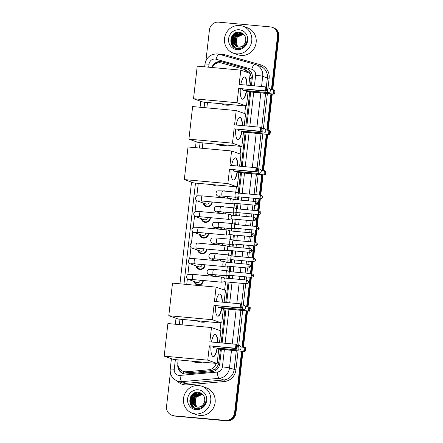 <?xml version="1.0" encoding="UTF-8"?>
<svg xmlns="http://www.w3.org/2000/svg" width="443" height="443" viewBox="0 0 443 443"><rect width="100%" height="100%" fill="white"/><g stroke="black" fill="none" stroke-linecap="round" stroke-linejoin="round"><path stroke-width="0.66" d="M214.251 269.499A4.58 4.364 109.5 0 1 216.815 269.732M219.241 275.125A4.58 4.364 109.5 0 1 218.432 276.731M216.04 253.795A4.58 4.364 109.5 0 1 218.609 254.027M221.035 259.421A4.58 4.364 109.5 0 1 220.221 261.027M217.829 238.085A4.58 4.364 109.5 0 1 220.398 238.323M222.823 243.716A4.58 4.364 109.5 0 1 222.009 245.322M219.623 222.38A4.58 4.364 109.5 0 1 222.187 222.619M224.612 228.012A4.58 4.364 109.5 0 1 223.804 229.612M221.411 206.676A4.58 4.364 109.5 0 1 223.975 206.909M226.401 212.302A4.58 4.364 109.5 0 1 225.592 213.908M223.2 190.972A4.58 4.364 109.5 0 1 225.764 191.204M228.189 196.598A4.58 4.364 109.5 0 1 227.381 198.204M203.343 280.519A4.867 4.64 109.5 0 1 194.112 281.499M205.131 264.809A4.867 4.64 109.5 0 1 195.9 265.789M206.92 249.104A4.867 4.64 109.5 0 1 197.689 250.085M208.708 233.4A4.867 4.64 109.5 0 1 199.477 234.38M210.497 217.696A4.867 4.64 109.5 0 1 201.266 218.676M212.286 201.986A4.867 4.64 109.5 0 1 203.055 202.972M247.598 72.541A8.583 8.179 -70.5 0 0 243.478 69.18A8.583 8.179 -70.5 0 0 242.986 69.025L221.661 63.028A8.583 8.179 -70.5 0 0 220.254 62.768A8.583 8.179 -70.5 0 0 212.025 67.497M250.483 85.493L251.281 77.475L250.201 73.643M178.152 359.893L177.853 362.512A8.583 8.179 -70.5 0 0 183.158 371.356L185.728 372.264L189.133 372.707L211.372 370.708L215.769 368.77L218.604 364.273L220.426 349.305M221.151 342.904L225.027 308.882M225.758 302.48L228.084 282.069M228.505 278.376L228.837 275.446M229.291 271.465L229.873 266.365M230.294 262.666L230.626 259.742M231.08 255.761L231.661 250.66M232.082 246.961L232.42 244.032M232.874 240.051L233.45 234.951M233.871 231.257L234.209 228.328M234.663 224.346L235.244 219.246M235.665 215.553L235.997 212.623M236.451 208.642L237.033 203.542M237.454 199.848L237.786 196.919M238.24 192.938L240.538 172.748M241.269 166.346L245.145 132.319M245.876 125.917L249.752 91.895M250.184 70.946A8.583 2.592 -74.3 0 0 249.514 72.586L245.638 69.966M220.005 330.572L220.874 322.964M224.612 290.143L225.559 281.837M225.98 278.143L226.251 275.767M226.833 270.651L227.348 266.132M227.768 262.439L228.04 260.063M228.621 254.946L229.136 250.428M229.563 246.729L229.828 244.359M230.415 239.242L230.93 234.724M231.351 231.024L231.617 228.654M232.204 223.538L232.719 219.014M233.14 215.32L233.411 212.95M233.993 207.828L234.508 203.309M234.928 199.616L235.2 197.24M235.781 192.124L236.385 186.83M240.123 154.009L240.992 146.406M244.73 113.585L245.599 105.977M183.158 371.356A8.583 8.179 -70.5 0 0 186.481 371.771L208.719 369.772A8.583 8.179 -70.5 0 0 216.162 363.382M207.479 102.477L206.864 107.87M202.872 142.906L202.257 148.3M198.265 183.33L196.808 196.111M196.327 200.352L195.02 211.815M194.538 216.057L193.231 227.519M192.749 231.761L191.442 243.224M190.961 247.465L189.654 258.933M189.172 263.175L187.865 274.638M187.378 278.88L186.747 284.434M182.754 319.464L182.139 324.857M220.038 197.528A4.58 4.364 109.5 0 1 219.728 196.648M218.249 213.233A4.58 4.364 109.5 0 1 217.939 212.352M216.461 228.942A4.58 4.364 109.5 0 1 216.151 228.056M214.672 244.647A4.58 4.364 109.5 0 1 214.362 243.761M212.884 260.351A4.58 4.364 109.5 0 1 212.574 259.471M211.095 276.055A4.58 4.364 109.5 0 1 210.779 275.175M241.607 351.249L234.613 412.632A8.583 8.179 109.5 0 1 225.476 420.39L174.392 415.872A8.583 8.179 109.5 0 1 172.499 415.456A8.583 8.179 109.5 0 0 174.392 415.872L226.129 420.617L175.046 416.104A8.583 8.179 109.5 0 1 173.152 415.689L171.851 415.224A8.583 8.179 109.5 0 1 166.54 406.386L170.372 372.779M234.613 412.632L235.266 412.865A8.583 8.179 109.5 0 1 226.129 420.617A8.583 8.179 109.5 0 0 235.266 412.865L242.277 351.31L235.266 412.865L235.914 413.097A8.583 8.179 109.5 0 1 226.777 420.85L175.046 416.104M205.934 60.652L209.439 29.902A8.583 8.179 109.5 0 1 218.576 22.15L270.308 26.896A8.583 8.179 109.5 0 1 272.201 27.311A8.583 8.179 109.5 0 1 277.506 36.154L278.16 36.381L272.091 89.647L278.16 36.381A8.583 8.179 109.5 0 0 272.855 27.544A8.583 8.179 109.5 0 1 278.16 36.381L278.813 36.614L272.761 89.707M271.603 93.899L267.483 130.07L271.603 93.899M267.002 134.323L262.876 170.5L267.002 134.323M262.394 174.752L260.08 195.075L262.394 174.752M259.659 198.769L258.291 210.779L259.659 198.769M257.87 214.473L256.497 226.484L257.87 214.473M256.076 230.177L254.708 242.188L256.076 230.177M254.288 245.887L252.92 257.898L254.288 245.887M252.499 261.591L251.131 273.602L252.499 261.591M250.71 277.296L247.366 306.634L250.71 277.296M246.884 310.886L242.764 347.057L246.884 310.886M272.201 27.311L273.503 27.776A8.583 8.179 109.5 0 1 278.813 36.614M272.279 93.96L268.153 130.137M267.672 134.384L263.552 170.561M263.064 174.813L260.75 195.136M260.329 198.829L258.961 210.84M258.54 214.534L257.173 226.545M256.752 230.244L255.384 242.249M254.958 245.948L253.59 257.959M253.169 261.652L251.801 273.663M251.38 277.357L248.041 306.694M247.554 310.947L243.434 347.124M242.947 351.371L235.914 413.097M251.436 85.582L252.333 77.702A8.583 8.179 -70.5 0 0 247.028 68.864A8.583 8.179 -70.5 0 0 246.541 68.709L222.015 61.81A8.583 8.179 -70.5 0 0 220.608 61.549A8.583 8.179 -70.5 0 0 211.876 67.486M214.251 64.684A8.583 8.179 109.5 0 1 221.262 61.782A8.583 8.179 109.5 0 1 222.668 62.042L247.194 68.936A8.583 8.179 109.5 0 1 247.355 68.986M191.221 405.544A11.44 10.909 109.5 0 1 190.999 404.852M190.861 404.332A11.44 10.909 109.5 0 1 194.139 393.096M232.243 45.507A11.44 10.909 109.5 0 1 232.021 44.815M231.883 44.294A11.44 10.909 109.5 0 1 235.161 33.059M173.745 415.639A8.583 8.179 109.5 0 1 171.851 415.224M277.506 36.154L271.421 89.586M270.933 93.838L266.813 130.009M266.326 134.262L262.206 170.439M261.724 174.692L259.404 195.009M258.983 198.708L257.616 210.718M257.195 214.412L255.827 226.423M255.406 230.116L254.038 242.127M253.617 245.826L252.25 257.832M251.829 261.531L250.461 273.541M250.04 277.235L246.696 306.573M246.214 310.825L242.088 346.996M192.124 406.414A11.44 10.909 109.5 0 1 191.26 403.058M191.199 401.723A11.44 10.909 109.5 0 1 191.332 400.095M192.395 396.657A11.44 10.909 109.5 0 1 192.832 395.837M193.691 394.563A11.44 10.909 109.5 0 1 195.751 392.492M233.145 46.371A11.44 10.909 109.5 0 1 232.282 43.021M232.221 41.686A11.44 10.909 109.5 0 1 232.353 40.058M233.417 36.614A11.44 10.909 109.5 0 1 233.854 35.8M234.707 34.526A11.44 10.909 109.5 0 1 236.772 32.455M177.842 364.462L177.815 364.705A8.583 8.179 -70.5 0 0 183.125 373.543A8.583 8.179 -70.5 0 0 186.448 373.958L212.025 371.66A8.583 8.179 -70.5 0 0 219.728 363.902L221.378 349.394M222.109 342.993L225.985 308.965M226.716 302.569L229.042 282.158M229.463 278.459L229.812 275.38M230.233 271.681L230.831 266.453M231.252 262.754L231.6 259.676M232.021 255.976L232.619 250.744M233.04 247.05L233.389 243.966M233.815 240.272L234.408 235.039M234.829 231.346L235.183 228.261M235.604 224.568L236.197 219.335M236.617 215.641L236.972 212.557M237.393 208.858L237.985 203.63M238.412 199.931L238.76 196.853M239.181 193.154L241.496 172.831M242.227 166.435L246.103 132.407M246.834 126.006L250.71 91.983M183.452 373.654A8.583 8.179 109.5 0 1 178.463 366.865M236.518 53.869A14.303 13.633 109.5 0 1 233.361 53.177A14.303 13.633 109.5 0 1 224.806 36.775A14.303 13.633 109.5 0 1 239.746 25.517A14.303 13.633 109.5 0 1 242.902 26.209A14.303 13.633 109.5 0 1 251.458 42.611A14.303 13.633 109.5 0 1 236.518 53.869M242.902 26.209L247.305 27.765A14.303 13.633 109.5 0 1 255.86 44.167A14.303 13.633 109.5 0 1 240.92 55.425A14.303 13.633 109.5 0 1 237.764 54.733L233.361 53.177M243.323 47.113C245.311 45.585 246.535 43.58 246.995 41.088C245.527 45.419 242.758 47.423 238.688 47.096A7.149 6.817 109.5 0 0 245.793 40.103C245.749 35.822 243.705 33.219 239.663 32.295C229.336 30.584 227.469 48.021 237.465 48.58C239.563 48.83 241.518 48.337 243.323 47.113M239.264 29.77A10.012 9.541 109.5 0 1 247.659 40.568A10.012 9.541 109.5 0 1 236.999 49.616A10.012 9.541 109.5 0 1 228.605 38.818A10.012 9.541 109.5 0 1 239.264 29.77M242.028 33.485L240.543 33.175L234.07 36.116L233.09 43.143L236.739 46.786M243.949 34.593L241.9 33.441L240.283 33.081L233.815 36.021L232.835 43.049L236.612 46.742L238.688 47.096M242.537 33.701L241.579 33.541L235.106 36.481L234.125 43.508L237.271 46.936M242.41 33.646L241.319 33.447L234.851 36.387L233.871 43.414L237.138 46.903M243.03 33.956L236.141 36.847L235.161 43.874L237.819 47.036M242.908 33.889L242.354 33.812L235.886 36.758L234.906 43.779L237.681 47.013M243.506 34.261L237.177 37.212L236.197 44.239L238.384 47.085M243.39 34.177L236.922 37.123L235.942 44.15L238.24 47.08M236.119 44.023L235.742 42.356M238.162 34.067L235.992 36.204L234.474 44.239M237.127 33.701L234.956 35.839L233.439 43.874M238.157 32.239L233.921 35.473L232.16 39.853L232.719 44.45L235.477 48.049M234.286 33.574L232.885 35.108L231.124 39.488L231.683 44.078L233.383 46.742M238.622 33.889L236.125 36.248L234.707 44.638M237.586 33.524L235.089 35.883L233.671 44.272M238.445 32.223L234.054 35.518L232.287 39.898L232.846 44.494L235.626 48.11M235.028 33.125L233.018 35.152L231.252 39.532L231.811 44.128L233.826 47.102M195.496 413.906A14.303 13.633 109.5 0 1 192.34 413.214A14.303 13.633 109.5 0 1 183.784 396.812A14.303 13.633 109.5 0 1 198.724 385.554A14.303 13.633 109.5 0 1 201.881 386.246A14.303 13.633 109.5 0 1 210.436 402.648A14.303 13.633 109.5 0 1 195.496 413.906M201.881 386.246L206.283 387.802A14.303 13.633 109.5 0 1 214.838 404.21A14.303 13.633 109.5 0 1 199.898 415.462A14.303 13.633 109.5 0 1 196.742 414.77L192.34 413.214M202.301 407.15C204.289 405.627 205.513 403.617 205.973 401.125C204.505 405.456 201.737 407.46 197.667 407.134A7.149 6.817 109.5 0 0 204.771 400.14C204.727 395.859 202.684 393.257 198.641 392.332C188.314 390.621 186.453 408.058 196.443 408.618C198.542 408.867 200.496 408.374 202.301 407.15M198.242 389.807A10.012 9.541 109.5 0 1 206.643 400.605A10.012 9.541 109.5 0 1 195.978 409.653A10.012 9.541 109.5 0 1 187.583 398.855A10.012 9.541 109.5 0 1 198.242 389.807M201.006 393.522L199.522 393.212L193.054 396.153L192.074 403.18L195.723 406.824M202.927 394.63L200.878 393.478L199.261 393.118L192.794 396.059L191.813 403.086L195.59 406.779L197.667 407.134M201.515 393.738L200.557 393.578L194.089 396.518L193.109 403.545L196.249 406.973M201.388 393.683L200.297 393.484L193.829 396.424L192.849 403.451L196.116 406.94M202.008 393.999L195.125 396.884L194.145 403.911L196.797 407.073M201.886 393.927L201.332 393.849L194.865 396.795L193.884 403.822L196.659 407.051M202.484 394.298L196.16 397.249L195.18 404.276L197.362 407.128M202.368 394.22L195.9 397.161L194.92 404.188L197.218 407.117M195.097 404.06L194.721 402.394M197.141 394.104L194.97 396.241L193.453 404.276M196.105 393.738L193.934 395.876L192.417 403.911M197.135 392.276L192.899 395.51L191.138 399.891L191.697 404.487L194.455 408.086M193.264 393.611L191.863 395.145L190.102 399.525L190.662 404.116L192.362 406.779M197.6 393.927L195.103 396.286L193.685 404.675M196.565 393.561L194.067 395.92L192.65 404.309M197.428 392.265L193.032 395.555L191.265 399.935L191.83 404.531L194.61 408.147M194.006 393.162L191.996 395.189L190.23 399.569L190.795 404.166L192.805 407.139M231.623 104.698A15.732 14.996 109.5 0 1 226.434 105.157A15.732 14.996 109.5 0 1 222.962 104.393L221.074 103.728M246.613 90.671A11.158 3.278 -84.8 0 1 242.609 99.204A11.158 3.278 -84.8 0 1 240.283 88.855M238.711 88.423L264.853 90.821L265.302 86.85L239.165 84.452L240.798 70.138L197.235 66.14L193.519 98.739L237.083 102.737L238.711 88.423L265.944 91.208L264.853 90.821L265.623 90.361L265.944 87.526L265.302 86.85L266.398 87.238L266.714 87.797L265.944 87.526M240.798 84.602A11.158 3.278 -84.8 0 1 244.647 76.988A11.158 3.278 -84.8 0 1 247.05 85.178M237.083 102.737L246.458 106.06L248.091 91.74L247 91.352L247.072 90.71M248.822 85.338L250.173 73.455L240.798 70.138M193.519 98.739L202.894 102.056L246.458 106.06M265.623 90.361L266.393 90.632L266.714 87.797M265.944 91.208L266.393 90.632M270.252 89.475L274.682 90.173L274.998 90.732L274.677 93.567L274.228 94.137L248.091 91.74M274.228 94.137L247 91.352M274.677 93.567L273.907 93.296L273.137 93.755L273.586 89.785L274.234 90.461L273.907 93.296M274.998 90.732L274.234 90.461M242.664 89.071A2.287 0.67 95.2 0 0 243.096 90.339A2.287 0.67 95.2 0 0 243.146 90.35L267.921 92.626A2.287 0.67 -84.8 0 1 267.877 92.615A2.287 0.67 -84.8 0 1 267.478 90.117A2.287 0.67 -84.8 0 1 268.342 88.068A2.287 0.67 -84.8 0 1 268.392 88.079M244.508 76.982A11.158 3.278 -84.8 0 1 244.614 77.016A11.158 3.278 -84.8 0 1 246.773 85.15M246.341 90.643A11.158 3.278 -84.8 0 1 242.471 99.182M227.015 145.121A15.732 14.996 109.5 0 1 221.827 145.581A15.732 14.996 109.5 0 1 218.355 144.822L216.472 144.152M242.005 131.095A11.158 3.278 -84.8 0 1 238.002 139.634A11.158 3.278 -84.8 0 1 235.676 129.278M234.109 128.847L260.246 131.25L260.7 127.279L234.557 124.882L236.191 110.562L192.627 106.564L188.912 139.168L232.475 143.167L234.109 128.847L261.337 131.632L260.246 131.25L261.016 130.79L261.342 127.955L260.7 127.279L261.791 127.667L262.106 128.226L261.342 127.955M236.191 125.031A11.158 3.278 -84.8 0 1 240.04 117.412A11.158 3.278 -84.8 0 1 242.443 125.602M232.475 143.167L241.85 146.483L243.484 132.169L242.393 131.781L242.465 131.139M244.215 125.768L245.566 113.879L236.191 110.562M188.912 139.168L198.287 142.485L241.85 146.483M261.016 130.79L261.785 131.062L262.106 128.226M261.337 131.632L261.785 131.062M265.645 129.904L270.075 130.596L270.391 131.156L270.069 133.991L269.621 134.567L243.484 132.169M269.621 134.567L242.393 131.781M270.069 133.991L269.3 133.72L268.53 134.179L268.984 130.209L269.626 130.884L269.3 133.72M270.391 131.156L269.626 130.884M238.057 129.5A2.287 0.67 95.2 0 0 238.489 130.768A2.287 0.67 95.2 0 0 238.539 130.779L263.319 133.05A2.287 0.67 -84.8 0 1 263.269 133.038A2.287 0.67 -84.8 0 1 262.876 130.541A2.287 0.67 -84.8 0 1 263.735 128.492A2.287 0.67 -84.8 0 1 263.784 128.503M239.907 117.412A11.158 3.278 -84.8 0 1 240.006 117.445A11.158 3.278 -84.8 0 1 242.171 125.579M241.734 131.073A11.158 3.278 -84.8 0 1 237.869 139.611M222.408 185.545A15.732 14.996 109.5 0 1 217.22 186.005A15.732 14.996 109.5 0 1 213.747 185.246L211.865 184.581M237.404 171.524A11.158 3.278 -84.8 0 1 233.395 180.057A11.158 3.278 -84.8 0 1 231.069 169.708M229.502 169.276L255.639 171.674L256.093 167.703L229.956 165.305L231.584 150.991L188.02 146.993L184.305 179.592L227.868 183.59L229.502 169.276L256.73 172.061L255.639 171.674L256.414 171.214L256.735 168.379L256.093 167.703L257.184 168.091L257.499 168.65L256.735 168.379M231.584 165.455A11.158 3.278 -84.8 0 1 235.438 157.841A11.158 3.278 -84.8 0 1 237.836 166.031M227.868 183.59L237.249 186.907L238.877 172.593L237.786 172.205L237.858 171.563M239.608 166.191L240.959 154.308L231.584 150.991M184.305 179.592L193.685 182.909L237.249 186.907M256.414 171.214L257.178 171.485L257.499 168.65M256.73 172.061L257.178 171.485M261.038 170.328L265.468 171.026L265.783 171.585L265.462 174.42L265.019 174.991L238.877 172.593M265.019 174.991L237.786 172.205M265.462 174.42L264.698 174.149L263.923 174.603L264.377 170.638L265.019 171.314L264.698 174.149M265.783 171.585L265.019 171.314M233.455 169.924A2.287 0.67 95.2 0 0 233.887 171.192A2.287 0.67 95.2 0 0 233.932 171.203L258.712 173.479A2.287 0.67 -84.8 0 1 258.662 173.468A2.287 0.67 -84.8 0 1 258.269 170.97A2.287 0.67 -84.8 0 1 259.127 168.921A2.287 0.67 -84.8 0 1 259.177 168.933M235.299 157.835A11.158 3.278 -84.8 0 1 235.405 157.869A11.158 3.278 -84.8 0 1 237.564 166.003M237.132 171.496A11.158 3.278 -84.8 0 1 233.262 180.035M206.898 321.679A15.732 14.996 109.5 0 1 201.709 322.139A15.732 14.996 109.5 0 1 198.237 321.38L196.354 320.715M221.893 307.658A11.158 3.278 -84.8 0 1 217.884 316.191A11.158 3.278 -84.8 0 1 215.558 305.842M213.991 305.41L240.128 307.807L240.582 303.837L214.445 301.439L216.073 287.125L172.51 283.127L168.794 315.726L212.358 319.724L213.991 305.41L241.219 308.195L240.128 307.807L240.903 307.348L241.225 304.513L240.582 303.837L241.673 304.225L241.989 304.784L241.225 304.513M216.073 301.589A11.158 3.278 -84.8 0 1 219.927 293.975A11.158 3.278 -84.8 0 1 222.325 302.165M212.358 319.724L221.738 323.041L223.366 308.727L222.275 308.339L222.347 307.697M224.097 302.325L225.448 290.442L216.073 287.125M168.794 315.726L178.175 319.043L221.738 323.041M240.903 307.348L241.668 307.619L241.989 304.784M241.219 308.195L241.668 307.619M245.527 306.462L249.957 307.16L250.273 307.719L249.952 310.554L249.509 311.124L223.366 308.727M249.509 311.124L222.275 308.339M249.952 310.554L249.187 310.283L248.412 310.742L248.866 306.772L249.509 307.448L249.187 310.283M250.273 307.719L249.509 307.448M217.945 306.058A2.287 0.67 95.2 0 0 218.377 307.326A2.287 0.67 95.2 0 0 218.421 307.337L243.201 309.613A2.287 0.67 -84.8 0 1 243.152 309.602A2.287 0.67 -84.8 0 1 242.758 307.104A2.287 0.67 -84.8 0 1 243.617 305.055A2.287 0.67 -84.8 0 1 243.667 305.066M219.789 293.969A11.158 3.278 -84.8 0 1 219.894 294.002A11.158 3.278 -84.8 0 1 222.054 302.137M221.622 307.63A11.158 3.278 -84.8 0 1 217.751 316.169M202.29 362.108A15.732 14.996 109.5 0 1 197.102 362.568A15.732 14.996 109.5 0 1 193.63 361.809L191.747 361.139M217.286 348.082A11.158 3.278 -84.8 0 1 213.277 356.621A11.158 3.278 -84.8 0 1 210.951 346.265M209.384 345.833L235.521 348.237L235.975 344.266L209.838 341.869L211.466 327.549L167.903 323.551L164.187 356.155L207.756 360.153L209.384 345.833L236.617 348.619L235.521 348.237L236.296 347.777L236.617 344.942L235.975 344.266L237.066 344.654L237.387 345.213L236.617 344.942M211.466 342.018A11.158 3.278 -84.8 0 1 215.32 334.399A11.158 3.278 -84.8 0 1 217.718 342.589M207.756 360.153L217.131 363.47L218.759 349.156L217.668 348.768L217.74 348.126M219.49 342.755L220.847 330.866L211.466 327.549M164.187 356.155L173.567 359.472L217.131 363.47M236.296 347.777L237.06 348.048L237.387 345.213M236.617 348.619L237.06 348.048M240.92 346.891L245.35 347.583L245.671 348.143L245.344 350.978L244.901 351.554L218.759 349.156M244.901 351.554L217.668 348.768M245.344 350.978L244.58 350.706L243.805 351.166L244.259 347.196L244.901 347.871L244.58 350.706M245.671 348.143L244.901 347.871M213.338 346.487A2.287 0.67 95.2 0 0 213.77 347.755A2.287 0.67 95.2 0 0 213.819 347.766L238.594 350.036A2.287 0.67 -84.8 0 1 238.544 350.025A2.287 0.67 -84.8 0 1 238.151 347.528A2.287 0.67 -84.8 0 1 239.015 345.479A2.287 0.67 -84.8 0 1 239.065 345.49M215.182 334.399A11.158 3.278 -84.8 0 1 215.287 334.426A11.158 3.278 -84.8 0 1 217.447 342.566M217.015 348.06A11.158 3.278 -84.8 0 1 213.144 356.598M203.846 203.248A4.292 4.092 -70.5 0 0 211.904 201.953M198.586 200.862L201.847 201.028A2.575 0.759 95.2 0 1 201.332 198.37A2.575 0.759 95.2 0 1 201.349 198.209A2.575 0.759 95.2 0 1 202.318 195.9L197.572 195.817C196.52 195.9 195.812 196.714 195.457 198.27C195.823 199.965 196.47 200.862 197.406 200.972L205.956 203.996A2.575 2.453 -70.5 0 0 209.273 201.709M233.716 199.511A1.861 0.548 95.2 0 0 233.71 199.505A1.861 0.548 95.2 0 0 233.671 199.5L231.074 198.547A2.575 0.759 95.2 0 0 231.069 198.547A2.575 0.759 95.2 0 0 231.074 198.547A2.575 0.759 95.2 0 0 231.013 198.536A2.575 0.759 95.2 0 0 230.044 200.84A2.575 0.759 95.2 0 0 230.487 203.653A2.575 0.759 95.2 0 0 230.543 203.664A2.575 0.759 95.2 0 0 230.604 203.664L233.356 203.204M255.838 201.532C257.51 202.595 258.07 203.282 257.516 203.597L255.135 203.199A1.861 0.548 95.2 0 1 255.838 201.532L233.671 199.5A1.861 0.548 95.2 0 0 232.974 201.161A1.861 0.548 95.2 0 0 233.295 203.193A1.861 0.548 95.2 0 0 233.334 203.204A1.861 0.548 95.2 0 0 233.378 203.199M202.058 218.953A4.292 4.092 -70.5 0 0 210.109 217.657M196.792 216.572L200.059 216.738A2.575 0.759 95.2 0 1 199.544 214.074A2.575 0.759 95.2 0 1 199.56 213.914A2.575 0.759 95.2 0 1 200.529 211.61L195.784 211.527C194.732 211.604 194.023 212.424 193.669 213.975C194.034 215.669 194.682 216.566 195.618 216.677L204.162 219.7A2.575 2.453 -70.5 0 0 207.485 217.419M231.927 215.215A1.861 0.548 95.2 0 0 231.922 215.215L229.286 214.257A2.575 0.759 95.2 0 0 229.28 214.257L229.286 214.257A2.575 0.759 95.2 0 0 229.225 214.24A2.575 0.759 95.2 0 0 228.256 216.544A2.575 0.759 95.2 0 0 228.699 219.357A2.575 0.759 95.2 0 0 228.754 219.368A2.575 0.759 95.2 0 0 228.815 219.368L231.562 218.908A1.861 0.548 95.2 0 0 231.584 218.908M231.922 215.215A1.861 0.548 95.2 0 0 231.883 215.204A1.861 0.548 95.2 0 0 231.185 216.871A1.861 0.548 95.2 0 0 231.501 218.897A1.861 0.548 95.2 0 0 231.545 218.908L253.706 220.941C255.533 220.204 256.204 219.656 255.722 219.302L253.346 218.903A1.861 0.548 95.2 0 0 253.706 220.941M200.269 234.663A4.292 4.092 -70.5 0 0 208.321 233.367M195.003 232.276L198.27 232.442A2.575 0.759 95.2 0 1 197.755 229.779A2.575 0.759 95.2 0 1 197.772 229.618A2.575 0.759 95.2 0 1 198.741 227.314L193.995 227.231C192.938 227.309 192.234 228.128 191.88 229.679C192.245 231.373 192.893 232.276 193.829 232.381L202.373 235.405A2.575 2.453 -70.5 0 0 205.69 233.123M227.497 229.961A2.575 0.759 95.2 0 0 227.492 229.961A2.575 0.759 95.2 0 0 227.436 229.95A2.575 0.759 95.2 0 0 226.467 232.254A2.575 0.759 95.2 0 0 226.91 235.061A2.575 0.759 95.2 0 0 226.966 235.078A2.575 0.759 95.2 0 0 227.026 235.072L229.773 234.613M230.133 230.919L230.133 230.919A1.861 0.548 95.2 0 0 230.094 230.908A1.861 0.548 95.2 0 0 229.396 232.575A1.861 0.548 95.2 0 0 229.712 234.602A1.861 0.548 95.2 0 0 229.756 234.613A1.861 0.548 95.2 0 0 229.795 234.613M227.492 229.961L230.116 230.914M198.481 250.367A4.292 4.092 -70.5 0 0 206.532 249.071M193.214 247.98L196.476 248.146A2.575 0.759 95.2 0 1 195.961 245.483A2.575 0.759 95.2 0 1 195.978 245.322A2.575 0.759 95.2 0 1 196.947 243.019L192.207 242.936C191.149 243.019 190.446 243.833 190.091 245.383C190.451 247.078 191.105 247.98 192.04 248.086L200.585 251.109A2.575 2.453 -70.5 0 0 203.902 248.828M250.467 248.65C252.139 249.714 252.698 250.4 252.145 250.71L249.769 250.312A1.861 0.548 95.2 0 1 250.467 248.65L228.306 246.618A1.861 0.548 95.2 0 1 228.344 246.624L225.703 245.666A2.575 0.759 95.2 0 0 225.703 245.666A2.575 0.759 95.2 0 0 225.648 245.655A2.575 0.759 95.2 0 0 224.679 247.958A2.575 0.759 95.2 0 0 225.122 250.771A2.575 0.759 95.2 0 0 225.177 250.782A2.575 0.759 95.2 0 0 225.238 250.777L227.984 250.323M228.306 246.618A1.861 0.548 95.2 0 0 227.602 248.279A1.861 0.548 95.2 0 0 227.923 250.312A1.861 0.548 95.2 0 0 227.962 250.317A1.861 0.548 95.2 0 0 228.007 250.317M196.692 266.071A4.292 4.092 -70.5 0 0 204.744 264.776M191.426 263.685L194.687 263.851A2.575 0.759 95.2 0 1 194.172 261.187A2.575 0.759 95.2 0 1 194.189 261.027A2.575 0.759 95.2 0 1 195.158 258.723L190.418 258.64C189.36 258.723 188.657 259.537 188.297 261.088C188.663 262.782 189.316 263.685 190.252 263.795L198.796 266.819A2.575 2.453 -70.5 0 0 202.113 264.532M226.534 262.322L223.914 261.37A2.575 0.759 95.2 0 0 223.859 261.359A2.575 0.759 95.2 0 0 222.89 263.663A2.575 0.759 95.2 0 0 223.333 266.476A2.575 0.759 95.2 0 0 223.388 266.487A2.575 0.759 95.2 0 0 223.444 266.487L226.196 266.027A1.861 0.548 95.2 0 1 226.174 266.027A1.861 0.548 95.2 0 1 226.135 266.016A1.861 0.548 95.2 0 1 225.814 263.984A1.861 0.548 95.2 0 1 226.517 262.322A1.861 0.548 95.2 0 1 226.556 262.328L226.556 262.328M194.903 281.776A4.292 4.092 -70.5 0 0 202.955 280.48M189.637 279.389L192.899 279.561A2.575 0.759 95.2 0 1 192.384 276.897A2.575 0.759 95.2 0 1 192.4 276.737A2.575 0.759 95.2 0 1 193.369 274.433L188.629 274.35C187.572 274.427 186.863 275.241 186.509 276.797C186.874 278.492 187.527 279.389 188.463 279.5L197.008 282.523A2.575 2.453 -70.5 0 0 200.325 280.242M224.767 278.038L224.767 278.038A1.861 0.548 95.2 0 0 224.728 278.027L222.126 277.08A2.575 0.759 95.2 0 0 222.126 277.074L222.126 277.08A2.575 0.759 95.2 0 0 222.07 277.063A2.575 0.759 95.2 0 0 221.101 279.367A2.575 0.759 95.2 0 0 221.544 282.18A2.575 0.759 95.2 0 0 221.6 282.191A2.575 0.759 95.2 0 0 221.655 282.191L224.407 281.731M246.889 280.059C248.562 281.122 249.121 281.809 248.567 282.125L246.186 281.726A1.861 0.548 95.2 0 1 246.889 280.059L224.728 278.027A1.861 0.548 95.2 0 0 224.025 279.688A1.861 0.548 95.2 0 0 224.346 281.72A1.861 0.548 95.2 0 0 224.385 281.731A1.861 0.548 95.2 0 0 224.429 281.726M220.21 196.814A4.292 4.092 -70.5 0 0 220.509 197.572M219.756 195.889A2.575 2.453 -70.5 0 1 217.912 196.005L222.314 197.561A2.575 2.453 -70.5 0 0 225.315 196.338M238.749 193.12L238.749 193.12A1.861 0.548 95.2 0 0 238.711 193.109L236.108 192.162A2.575 0.759 95.2 0 0 236.108 192.162A2.575 0.759 95.2 0 0 236.053 192.151A2.575 0.759 95.2 0 0 235.083 194.455A2.575 0.759 95.2 0 0 235.526 197.262A2.575 0.759 95.2 0 0 235.582 197.279A2.575 0.759 95.2 0 0 235.643 197.273L238.389 196.819M260.872 195.147C262.544 196.21 263.103 196.897 262.549 197.207L260.174 196.808A1.861 0.548 95.2 0 1 260.872 195.147L238.711 193.109A1.861 0.548 95.2 0 0 238.007 194.776A1.861 0.548 95.2 0 0 238.328 196.808A1.861 0.548 95.2 0 0 238.367 196.814A1.861 0.548 95.2 0 0 238.412 196.814M227.248 198.193A4.292 4.092 -70.5 0 0 228.09 196.587M218.421 212.524A4.292 4.092 -70.5 0 0 218.72 213.277M217.967 211.599A2.575 2.453 -70.5 0 1 216.123 211.71L220.525 213.266A2.575 2.453 -70.5 0 0 223.527 212.042M259.083 210.851C260.755 211.915 261.315 212.601 260.761 212.911L258.385 212.518A1.861 0.548 95.2 0 1 259.083 210.851L236.922 208.819A1.861 0.548 95.2 0 1 236.961 208.825L234.319 207.867A2.575 0.759 95.2 0 0 234.264 207.856A2.575 0.759 95.2 0 0 233.295 210.159A2.575 0.759 95.2 0 0 233.738 212.972A2.575 0.759 95.2 0 0 233.793 212.983A2.575 0.759 95.2 0 0 233.849 212.978L236.601 212.524A1.861 0.548 95.2 0 0 236.623 212.518M236.922 208.819A1.861 0.548 95.2 0 0 236.219 210.48A1.861 0.548 95.2 0 0 236.54 212.513A1.861 0.548 95.2 0 0 236.579 212.518L258.745 214.556C260.567 213.819 261.243 213.271 260.761 212.911M225.459 213.897A4.292 4.092 -70.5 0 0 226.301 212.297M216.627 228.228A4.292 4.092 -70.5 0 0 216.926 228.981M216.178 227.303A2.575 2.453 -70.5 0 1 214.334 227.414L218.737 228.97A2.575 2.453 -70.5 0 0 221.738 227.746M235.15 224.523L232.531 223.571A2.575 0.759 95.2 0 0 232.531 223.571A2.575 0.759 95.2 0 0 232.475 223.56A2.575 0.759 95.2 0 0 231.506 225.864A2.575 0.759 95.2 0 0 231.949 228.677A2.575 0.759 95.2 0 0 232.005 228.688A2.575 0.759 95.2 0 0 232.06 228.688L234.812 228.228M235.172 224.535A1.861 0.548 95.2 0 0 235.172 224.529A1.861 0.548 95.2 0 0 235.133 224.523A1.861 0.548 95.2 0 0 234.43 226.185A1.861 0.548 95.2 0 0 234.751 228.217A1.861 0.548 95.2 0 0 234.79 228.228A1.861 0.548 95.2 0 0 234.834 228.223M223.671 229.601A4.292 4.092 -70.5 0 0 224.512 228.001M214.838 243.932A4.292 4.092 -70.5 0 0 215.137 244.691M214.39 243.008A2.575 2.453 -70.5 0 1 212.54 243.118L216.948 244.68A2.575 2.453 -70.5 0 0 219.949 243.451M233.383 240.239L233.383 240.239A1.861 0.548 95.2 0 0 233.339 240.228L230.742 239.281A2.575 0.759 95.2 0 0 230.687 239.264A2.575 0.759 95.2 0 0 229.712 241.568A2.575 0.759 95.2 0 0 230.161 244.381A2.575 0.759 95.2 0 0 230.216 244.392A2.575 0.759 95.2 0 0 230.271 244.392L233.024 243.932M255.506 242.26C257.178 243.323 257.737 244.01 257.184 244.326L254.803 243.927A1.861 0.548 95.2 0 1 255.506 242.26L233.339 240.228A1.861 0.548 95.2 0 0 232.641 241.895A1.861 0.548 95.2 0 0 232.963 243.921A1.861 0.548 95.2 0 0 233.001 243.932A1.861 0.548 95.2 0 0 233.046 243.932M221.882 245.306A4.292 4.092 -70.5 0 0 222.718 243.705M213.05 259.637A4.292 4.092 -70.5 0 0 213.349 260.395M212.601 258.712A2.575 2.453 -70.5 0 1 210.752 258.823L215.154 260.384A2.575 2.453 -70.5 0 0 218.161 259.155M228.366 260.085A2.575 0.759 95.2 0 0 228.422 260.102A2.575 0.759 95.2 0 0 228.483 260.096L231.235 259.637A1.861 0.548 95.2 0 1 231.213 259.637A1.861 0.548 95.2 0 1 231.174 259.626A1.861 0.548 95.2 0 1 230.853 257.599A1.861 0.548 95.2 0 1 231.551 255.932A1.861 0.548 95.2 0 1 231.589 255.943L228.953 254.985A2.575 0.759 95.2 0 0 228.948 254.985A2.575 0.759 95.2 0 0 228.893 254.974A2.575 0.759 95.2 0 0 227.923 257.278A2.575 0.759 95.2 0 0 228.366 260.085M220.088 261.016A4.292 4.092 -70.5 0 0 220.93 259.41M211.261 275.341A4.292 4.092 -70.5 0 0 211.56 276.1M210.807 274.422A2.575 2.453 -70.5 0 1 208.963 274.533L213.365 276.089A2.575 2.453 -70.5 0 0 216.367 274.865M229.784 271.642L227.165 270.69A2.575 0.759 95.2 0 0 227.159 270.69A2.575 0.759 95.2 0 0 227.104 270.679A2.575 0.759 95.2 0 0 226.135 272.982A2.575 0.759 95.2 0 0 226.578 275.795A2.575 0.759 95.2 0 0 226.633 275.806A2.575 0.759 95.2 0 0 226.694 275.801L229.446 275.347M229.806 271.648A1.861 0.548 95.2 0 0 229.801 271.648A1.861 0.548 95.2 0 0 229.762 271.642A1.861 0.548 95.2 0 0 229.064 273.303A1.861 0.548 95.2 0 0 229.385 275.336A1.861 0.548 95.2 0 0 229.424 275.341A1.861 0.548 95.2 0 0 229.463 275.341M218.299 276.72A4.292 4.092 -70.5 0 0 219.141 275.12M183.851 373.759A8.583 2.376 -95.1 0 1 183.502 371.478M252.349 77.58A8.583 0.609 -173.5 0 0 251.281 77.475M219.662 364.379A8.583 0.609 -173.5 0 0 218.604 364.273M219.041 62.751A8.583 2.592 -74.3 0 1 219.457 61.821M215.974 370.215A8.583 2.376 -95.1 0 1 215.769 368.77M251.231 78.887L249.619 78.317M218.875 362.883L217.264 362.308M211.372 370.708L208.719 369.772M189.133 372.707L186.481 371.771M226.777 420.85L225.476 420.39M254.432 85.853L255.639 75.255A5.72 5.454 -70.5 0 0 251.779 69.258L216.057 59.212A5.72 5.454 -70.5 0 0 209.03 64.207L208.686 67.192M216.057 59.212A5.72 1.728 -74.3 0 1 219.235 54.284L217.275 53.919C210.469 53.98 206.372 57.385 204.976 64.141A5.72 0.404 6.5 0 1 209.03 64.207M175.367 359.638L174.271 369.252A5.72 5.454 -70.5 0 0 180.03 375.42L217.275 372.07A5.72 5.454 -70.5 0 0 222.414 366.898L224.374 349.671M231.501 350.324L229.491 367.978A11.44 10.909 109.5 0 1 219.219 378.316L181.968 381.667A11.44 10.909 109.5 0 1 180.057 381.667A11.44 10.909 109.5 0 1 177.532 381.113L182.178 382.758A11.44 10.909 -70.5 0 0 184.703 383.311A11.44 10.909 -70.5 0 0 186.614 383.311L223.865 379.961A11.44 10.909 -70.5 0 0 234.137 369.623L236.285 350.762M238.068 350.928L235.903 369.888A12.875 12.271 109.5 0 1 224.346 381.523L187.101 384.873A1.429 0.399 84.9 0 0 186.614 383.311L181.968 381.667A5.72 1.584 -95.1 0 1 180.03 375.42M219.695 54.411A12.875 12.271 109.5 0 1 222.613 54.317A12.875 12.271 109.5 0 1 224.717 54.705L260.44 64.756A12.875 12.271 109.5 0 1 269.134 78.245L268.021 88.035M267.395 93.512L263.413 128.464M262.788 133.941L258.806 168.888M258.18 174.365L255.866 194.687M255.445 198.381L255.096 201.465M254.675 205.159L254.077 210.392M253.656 214.085L253.307 217.17M252.887 220.869L252.288 226.096M251.868 229.795L251.513 232.874M251.092 236.573L250.5 241.8M250.079 245.5L249.725 248.584M249.304 252.277L248.711 257.51M248.29 261.204L247.936 264.288M247.515 267.982L246.917 273.215M246.496 276.908L246.147 279.993M245.727 283.686L243.296 305.022M242.67 310.499L238.688 345.451M187.101 384.873A12.875 12.271 109.5 0 1 177.283 381.024M254.991 64.34A11.44 10.909 109.5 0 1 255.644 64.545A11.44 10.909 109.5 0 1 262.716 76.334L267.367 77.979A11.44 10.909 -70.5 0 0 260.29 66.19L254.958 64.329A5.72 1.728 -74.3 0 1 254.991 64.34M251.779 69.258A5.72 1.728 -74.3 0 1 254.958 64.329L219.235 54.284A5.72 1.728 -74.3 0 1 219.268 54.29L254.924 64.318M217.275 372.07A5.72 1.584 -95.1 0 0 219.219 378.316L223.865 379.961A1.429 0.399 84.9 0 1 224.346 381.523M222.414 366.898A5.72 0.404 6.5 0 1 229.491 367.978L235.903 369.888M255.639 75.255A5.72 0.404 6.5 0 1 262.716 76.334L261.558 86.507M260.827 92.908L256.951 126.936M256.22 133.337L252.344 167.36M251.618 173.761L249.298 194.084M248.877 197.777L248.529 200.862M248.108 204.555L247.51 209.788M247.089 213.487L246.74 216.566M246.319 220.265L245.721 225.493M245.3 229.192L244.951 232.276M244.53 235.969L243.932 241.202M243.512 244.896L243.163 247.98M242.736 251.674L242.144 256.907M241.723 260.6L241.369 263.685M240.948 267.378L240.355 272.611M239.934 276.305L239.58 279.389M239.159 283.088L236.833 303.494M236.108 309.895L232.226 343.923M236.983 344.621L240.892 310.338M241.59 304.197L243.943 283.526M244.364 279.832L244.719 276.748M245.14 273.049L245.732 267.821M246.153 264.122L246.507 261.043M246.928 257.344L247.526 252.111M247.947 248.418L248.296 245.333M248.717 241.64L249.315 236.407M249.736 232.713L250.085 229.629M250.505 225.936L251.103 220.703M251.524 217.009L251.873 213.925M252.294 210.231L252.892 204.998M253.313 201.299L253.667 198.22M254.088 194.521L256.403 174.204M257.101 168.063L261.005 133.775M261.708 127.634L265.612 93.351M266.315 87.21L267.367 77.979L269.134 78.245M204.694 102.222L204.085 107.616M200.092 142.652L199.477 148.045M195.485 183.075L183.967 284.179M179.974 319.209L179.36 324.603M225.105 343.27L228.981 309.242M229.712 302.84L232.038 282.435M232.459 278.736L232.808 275.651M233.228 271.958L233.826 266.725M234.247 263.031L234.596 259.947M235.017 256.253L235.615 251.02M236.036 247.327L236.385 244.243M236.806 240.549L237.404 235.316M237.825 231.617L238.179 228.538M238.6 224.839L239.192 219.612M239.613 215.913L239.968 212.834M240.388 209.135L240.981 203.902M241.402 200.208L241.756 197.124M242.177 193.43L244.492 173.108M245.223 166.706L249.099 132.684M249.824 126.283L253.706 92.255M259.714 65.985A1.429 0.432 105.7 0 0 260.44 64.756M224.274 55.702A1.429 0.432 105.7 0 0 224.717 54.705M171.413 358.708L170.217 369.18A5.72 0.404 6.5 0 1 174.271 369.252M222.668 62.042L222.015 61.81M247.194 68.936L246.541 68.709M232.381 45.684A11.44 10.909 109.5 0 1 232.187 45.12M232.049 44.665A11.44 10.909 109.5 0 1 235.388 32.948M233.001 46.194A11.44 10.909 109.5 0 1 232.149 42.235M232.27 40.025A11.44 10.909 109.5 0 1 236.595 32.5M231.689 44.654A11.728 11.18 109.5 0 1 231.418 43.314M231.324 42.439A11.728 11.18 109.5 0 1 233.688 34.327M191.359 405.727A11.44 10.909 109.5 0 1 191.166 405.157M191.033 404.703A11.44 10.909 109.5 0 1 194.366 392.985M191.98 406.231A11.44 10.909 109.5 0 1 191.127 402.272M191.249 400.062A11.44 10.909 109.5 0 1 195.573 392.537M190.667 404.692A11.728 11.18 109.5 0 1 190.396 403.357M190.302 402.482A11.728 11.18 109.5 0 1 192.672 394.364M197.406 200.972A2.575 2.453 -70.5 0 0 199.256 200.862M255.135 203.199A1.861 0.548 95.2 0 0 255.495 205.236L233.334 203.204M255.722 219.302C256.281 218.986 255.722 218.299 254.044 217.236A1.861 0.548 95.2 0 0 253.346 218.903M195.618 216.677A2.575 2.453 -70.5 0 0 197.467 216.566M251.558 234.607L253.933 235.006C254.487 234.696 253.933 234.009 252.255 232.946A1.861 0.548 95.2 0 0 251.558 234.607A1.861 0.548 95.2 0 0 251.917 236.645L229.756 234.613M193.829 232.381A2.575 2.453 -70.5 0 0 195.673 232.27M192.04 248.086A2.575 2.453 -70.5 0 0 193.884 247.975M249.769 250.312A1.861 0.548 95.2 0 0 250.129 252.355L227.962 250.317M247.98 266.021L250.356 266.42C250.91 266.105 250.35 265.418 248.678 264.355A1.861 0.548 95.2 0 0 247.98 266.021A1.861 0.548 95.2 0 0 248.34 268.059L226.174 266.027M190.252 263.795A2.575 2.453 -70.5 0 0 192.096 263.679M188.463 279.5A2.575 2.453 -70.5 0 0 190.307 279.389M246.186 281.726A1.861 0.548 95.2 0 0 246.552 283.764L224.385 281.731M217.912 196.005C216.965 195.884 216.311 194.981 215.957 193.298C216.317 191.747 217.02 190.933 218.078 190.85L222.818 190.933A2.575 0.759 95.2 0 0 221.849 193.237A2.575 0.759 95.2 0 0 221.832 193.397A2.575 0.759 95.2 0 0 222.347 196.061L235.582 197.279M260.174 196.808A1.861 0.548 95.2 0 0 260.534 198.852L238.367 196.814M216.123 211.71C215.176 211.588 214.523 210.685 214.168 209.007C214.523 207.457 215.232 206.637 216.289 206.56L221.029 206.643A2.575 0.759 95.2 0 0 220.06 208.946A2.575 0.759 95.2 0 0 220.044 209.107A2.575 0.759 95.2 0 0 220.559 211.771L233.793 212.983M258.385 212.518A1.861 0.548 95.2 0 0 258.745 214.556M256.597 228.223L258.972 228.621C259.526 228.306 258.967 227.619 257.294 226.556A1.861 0.548 95.2 0 0 256.597 228.223A1.861 0.548 95.2 0 0 256.957 230.26L234.79 228.228M214.334 227.414C213.382 227.292 212.734 226.39 212.38 224.712C212.734 223.161 213.443 222.342 214.501 222.264L219.241 222.347A2.575 0.759 95.2 0 0 218.272 224.651A2.575 0.759 95.2 0 0 218.255 224.811A2.575 0.759 95.2 0 0 218.77 227.475L232.005 228.688M212.54 243.118C211.593 242.997 210.946 242.099 210.591 240.416C210.946 238.866 211.654 238.052 212.706 237.969L217.452 238.052A2.575 0.759 95.2 0 0 216.483 240.355A2.575 0.759 95.2 0 0 216.466 240.516A2.575 0.759 95.2 0 0 216.981 243.179L230.216 244.392M254.803 243.927A1.861 0.548 95.2 0 0 255.162 245.965L233.001 243.932M253.014 259.631L255.395 260.03C255.949 259.72 255.389 259.033 253.717 257.97A1.861 0.548 95.2 0 0 253.014 259.631A1.861 0.548 95.2 0 0 253.374 261.669L231.213 259.637M210.752 258.823C209.805 258.706 209.157 257.804 208.803 256.12C209.157 254.57 209.866 253.756 210.918 253.673L215.663 253.756A2.575 0.759 95.2 0 0 214.694 256.06A2.575 0.759 95.2 0 0 214.678 256.22A2.575 0.759 95.2 0 0 215.193 258.884L228.422 260.102M251.225 275.336L253.601 275.734C254.16 275.424 253.601 274.738 251.923 273.674A1.861 0.548 95.2 0 0 251.225 275.336A1.861 0.548 95.2 0 0 251.585 277.379L229.424 275.341M208.963 274.533C208.016 274.411 207.368 273.508 207.014 271.83C207.368 270.274 208.072 269.46 209.129 269.377L213.875 269.46A2.575 0.759 95.2 0 0 212.906 271.769A2.575 0.759 95.2 0 0 212.889 271.93A2.575 0.759 95.2 0 0 213.404 274.588L226.633 275.806M246.125 70.121L243.478 69.18M170.217 369.18C169.913 374.894 172.355 378.87 177.532 381.113M204.976 64.141L204.666 66.821M200.74 101.297L200.064 107.25M196.133 141.721L195.457 147.674M191.531 182.151L179.947 283.808M176.021 318.284L175.339 324.232M267.921 92.626A2.287 2.287 0 0 0 270.407 90.605A2.287 2.287 0 0 0 268.342 88.068L266.697 87.919M263.319 133.05A2.287 2.287 0 0 0 265.8 131.034A2.287 2.287 0 0 0 263.735 128.492L262.095 128.343M258.712 173.479A2.287 2.287 0 0 0 261.193 171.458A2.287 2.287 0 0 0 259.127 168.921L257.488 168.772M243.201 309.613A2.287 2.287 0 0 0 245.682 307.592A2.287 2.287 0 0 0 243.617 305.055L241.978 304.906M238.594 350.036A2.287 2.287 0 0 0 241.075 348.021A2.287 2.287 0 0 0 239.015 345.479L237.37 345.33M206.36 205.956L208.265 206.632M201.847 201.028L230.543 203.664M202.318 195.9L231.013 198.536M255.495 205.236C257.322 204.5 257.992 203.952 257.516 203.597M204.572 221.666L206.477 222.336M200.059 216.738L228.754 219.368M200.529 211.61L229.225 214.24M254.044 217.236L231.883 215.204M202.783 237.37L204.688 238.046M198.27 232.442L226.966 235.078M198.741 227.314L227.436 229.95M252.255 232.946L230.094 230.908M251.917 236.645C253.739 235.909 254.415 235.366 253.933 235.006M200.989 253.075L202.894 253.75M196.476 248.146L225.177 250.782M196.947 243.019L225.648 245.655M250.129 252.355C251.951 251.618 252.626 251.07 252.145 250.71M199.2 268.779L201.105 269.455M194.687 263.851L223.388 266.487M195.158 258.723L223.859 261.359M248.678 264.355L226.517 262.322M248.34 268.059C250.162 267.323 250.838 266.775 250.356 266.42M197.412 284.489L199.317 285.159M192.899 279.561L221.6 282.191M193.369 274.433L222.07 277.063M246.552 283.764C248.373 283.027 249.044 282.479 248.567 282.125M222.347 196.061L219.086 195.895M222.818 190.933L236.053 192.151M260.534 198.852C262.356 198.11 263.031 197.567 262.549 197.207M220.559 211.771L217.297 211.599M221.029 206.643L234.264 207.856M218.77 227.475L215.508 227.309M219.241 222.347L232.475 223.56M257.294 226.556L235.133 224.523M256.957 230.26C258.778 229.524 259.448 228.976 258.972 228.621M216.981 243.179L213.72 243.013M217.452 238.052L230.687 239.264M255.162 245.965C256.99 245.228 257.66 244.68 257.184 244.326M215.193 258.884L211.926 258.718M215.663 253.756L228.893 254.974M253.717 257.97L231.551 255.932M253.374 261.669C255.201 260.933 255.871 260.39 255.395 260.03M213.404 274.588L210.137 274.422M213.875 269.46L227.104 270.679M251.923 273.674L229.762 271.642M251.585 277.379C253.413 276.642 254.083 276.094 253.601 275.734"/></g></svg>
